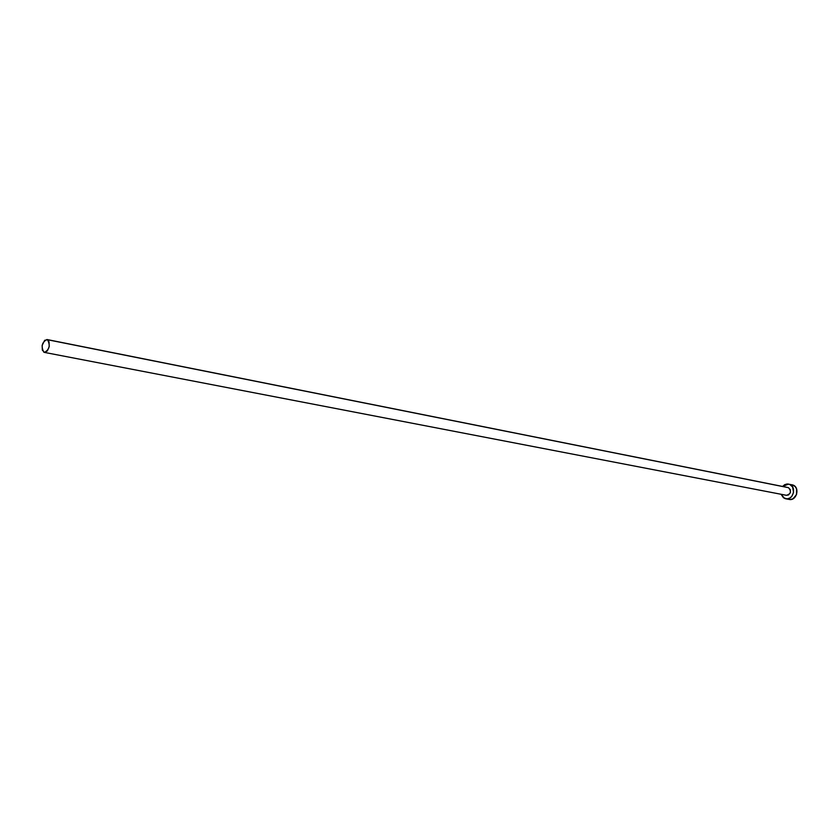 <?xml version="1.0" encoding="UTF-8"?>
<svg xmlns="http://www.w3.org/2000/svg" width="839" height="839" viewBox="0 0 839 839"><rect width="100%" height="100%" fill="white"/><g stroke="black" fill="none" stroke-linecap="round" stroke-linejoin="round"><path stroke-width="1.26" d="M788.482 487.69L47.529 339.732C50.508 345.406 49.47 349.622 44.436 352.401L43.827 352.181C40.88 346.476 41.919 342.26 46.963 339.522L788.482 487.69L790.348 489.703L790.338 492.724L788.461 494.968L786.405 495.304C790.957 493.919 791.649 491.381 788.482 487.69L787.936 487.522L788.482 487.69M785.776 498.786L789.153 499.415C796.536 501.229 800.238 487.574 793.044 485.047L789.667 484.365C796.872 486.903 793.159 500.589 785.765 498.775L784.643 498.439L781.036 494.265L783.521 497.821L787.129 498.869L789.625 498.156L791.754 496.415L793.558 492.483L792.593 486.935L789.667 484.365L793.044 485.047L787.181 483.956L784.696 484.68L782.567 486.452L788.66 484.061M788.031 499.079L790.506 499.509L793.002 498.796L796.547 494.559L796.557 488.864L795.152 486.536L792.016 484.743M47.529 339.732L44.687 340.298L42.139 345.416L42.338 350.125L44.498 352.411L47.362 350.912L49.239 346.497L49.029 341.767L47.529 339.732M786.405 495.304L44.436 352.401M787.936 487.522L46.963 339.522"/></g></svg>
